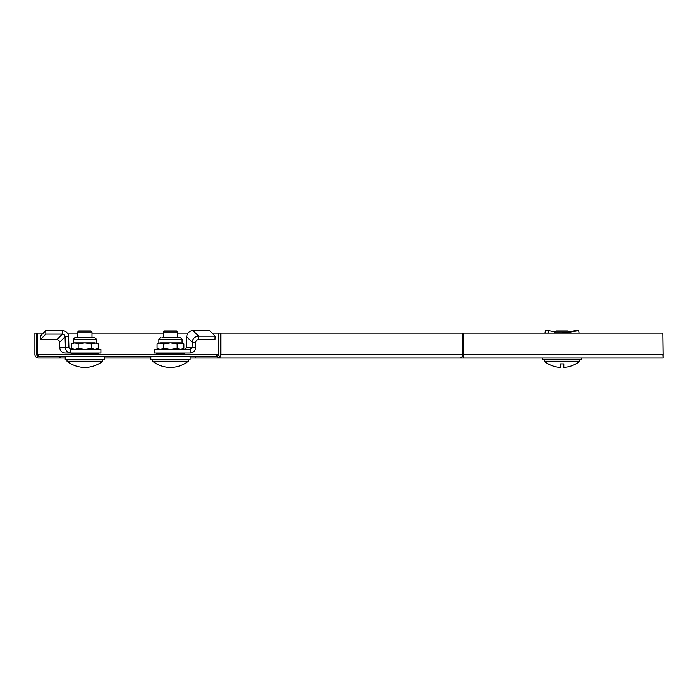 <?xml version="1.0" encoding="UTF-8"?>
<svg xmlns="http://www.w3.org/2000/svg" width="698" height="698" viewBox="0 0 698 698"><rect width="100%" height="100%" fill="white"/><g stroke="black" fill="none" stroke-linecap="round" stroke-linejoin="round"><path stroke-width="1.05" d="M216.851 354.462L38.469 354.462L38.469 356.25L216.851 356.25A1.78 1.78 0 0 0 218.631 354.462L216.851 354.462L216.851 356.25L195.449 356.25L195.449 358.03L216.851 358.03A3.569 3.569 0 0 0 220.42 354.462L662.803 354.462L663.1 358.03L662.803 333.059L220.42 333.059L220.42 354.462M463.76 356.25L462.155 356.25M212.026 333.059L218.631 333.059L218.631 354.462M218.631 333.059L220.42 333.059M313.184 358.03L463.76 358.03L463.76 333.059M463.76 358.03L662.803 358.03M462.495 333.059L462.495 354.462A3.569 2.522 90 0 1 459.973 358.03L218.422 358.03A3.569 2.522 -90 0 0 220.943 354.462L220.943 333.059M311.535 358.03L216.851 358.03M38.469 354.462L36.68 354.462L36.68 333.059L34.9 333.059L34.9 354.462A3.569 3.569 0 0 0 38.469 358.03L65.228 358.03M36.68 333.059L43.293 333.059M67.278 333.059L77.714 333.059M91.979 333.059L163.332 333.059M177.606 333.059L188.041 333.059M662.803 333.059L663.1 354.462M37.203 333.059L37.203 354.462L39.149 356.25M104.473 358.03L150.847 358.03M190.092 358.03L195.449 358.03M60.56 356.25L60.56 358.03M36.68 354.462A1.78 1.78 0 0 0 38.469 356.25M59.871 358.03L59.871 356.25M65.228 356.25L65.228 359.461L104.473 359.461L104.473 356.25M77.714 331.986L78.778 330.922L90.915 330.922L91.979 331.986L77.714 331.986L77.714 337.413M91.979 331.986L91.979 337.413M71.03 363.92L71.03 363.92A28.539 28.539 0 0 1 67.008 361.224L102.685 361.224L102.685 359.461M67.008 361.224L67.008 359.461M98.662 363.92L98.549 363.92A28.487 28.487 0 0 1 71.144 363.92A28.487 28.487 0 0 0 98.549 363.92L98.662 363.92A28.539 28.539 0 0 0 102.685 361.224M68.596 336.715L68.928 347.691L65.411 347.691C65.769 350.937 67.575 352.717 70.821 353.04L70.821 349.471L100.905 349.471L100.905 353.04L65.158 353.04C61.913 352.717 60.115 350.937 59.758 347.691L59.592 342.29A2.679 2.591 44.6 0 0 56.87 339.656L62.366 334.08A2.679 2.591 -135.4 0 1 65.08 336.715L68.596 336.715A6.247 6.055 -135.4 0 0 62.253 330.564L62.366 334.08L45.85 334.08L45.745 330.564L62.253 330.564M59.758 347.691L65.411 347.691L65.08 336.715L59.592 342.29M68.928 347.691L70.821 349.471M56.87 339.656L40.362 339.656L40.248 336.148L45.745 330.564M40.362 339.656L45.85 334.08M96.446 349.471L98.235 348.433L94.884 349.471L91.543 348.433L91.543 343.905L96.446 342.866L96.446 339.228L94.623 337.413L75.07 337.413L94.623 337.413M98.235 348.433L98.235 343.905L94.884 342.866L84.851 342.866L78.15 343.905L74.808 342.866L71.458 343.905L71.458 348.433L74.808 349.471L78.15 348.433L78.15 343.905M91.543 343.905L84.851 342.866L73.255 342.866L71.458 343.905M91.543 348.433L84.851 349.471L78.15 348.433M542.398 359.461L542.398 358.03L542.398 359.461L581.643 359.461L581.643 358.03M567.762 331.986L554.884 331.986L554.884 333.059M554.884 331.986L555.957 330.922L568.085 330.922L568.949 331.777M579.864 361.224A28.539 28.539 0 0 1 563.801 367.436L563.801 363.92L560.241 363.92L560.241 367.436A28.539 28.539 0 0 1 544.187 361.224L579.864 361.224L579.864 359.461M575.719 330.564L561.803 333.059L575.684 330.573A6.247 1.064 -100.2 0 1 575.719 330.564L578.633 330.564L564.717 333.059M579.061 333.059L578.633 330.564M150.847 356.25L150.847 359.461L190.092 359.461L190.092 356.25M177.606 331.986L163.332 331.986L164.405 330.922L176.533 330.922L177.606 331.986L177.606 337.413M163.332 331.986L163.332 337.413M156.657 363.92L156.657 363.92A28.539 28.539 0 0 1 152.635 361.224L152.635 359.461M184.289 363.92L184.289 363.92A28.539 28.539 0 0 0 188.312 361.224L188.312 359.461M152.635 361.224L188.312 361.224M156.771 363.92A28.487 28.487 0 0 0 184.176 363.92M190.161 353.04L190.161 349.471L154.415 349.471L154.415 353.04L190.161 353.04C193.407 352.717 195.204 350.937 195.562 347.691L195.728 342.29A2.679 2.591 -44.6 0 1 198.45 339.656L214.958 339.656L215.063 336.148L209.575 330.564L193.067 330.564A6.247 6.055 135.4 0 0 186.724 336.715L192.22 342.29A6.247 6.055 -44.6 0 1 198.555 336.148L193.067 330.564M195.562 347.691L186.392 347.691L186.724 336.715M190.161 349.471L192.055 347.691L192.22 342.29L195.728 342.29M186.392 347.691L184.499 349.471M215.063 336.148L198.555 336.148L198.45 339.656M182.065 349.471L183.862 348.433L183.862 343.905L180.512 342.866L160.427 342.866L157.085 343.905L157.085 348.433L160.427 349.471L163.777 348.433L163.777 343.905L158.874 342.866L158.874 339.228L182.065 339.228L180.25 337.413L178.88 337.413M162.058 337.413L180.25 337.413M183.862 348.433L180.512 349.471L177.161 348.433L177.161 343.905L170.469 342.866L163.777 343.905M177.161 348.433L170.469 349.471L163.777 348.433M183.862 343.905L182.065 342.866L177.161 343.905M555.093 331.777L548.358 330.573A6.247 1.064 100.2 0 1 548.759 333.059M544.981 333.059L545.408 330.564L548.323 330.564A6.247 1.064 100.2 0 1 548.358 330.573M71.022 354.462L71.022 353.93L98.671 353.93L97.781 353.04M73.255 342.866L73.255 339.228L96.446 339.228M156.649 354.462L156.649 353.93L184.298 353.93L183.399 353.04M548.323 330.564L547.895 333.059M98.671 354.462L98.671 353.93M71.022 353.93L71.911 353.04M73.255 349.471L71.458 348.433M96.446 342.866L98.235 343.905M73.255 339.228L75.07 337.413M544.187 361.224L544.187 359.461M156.649 353.93L157.539 353.04M184.298 354.462L184.298 353.93M158.874 339.228L160.697 337.413M158.874 349.471L157.085 348.433M158.874 342.866L157.085 343.905M182.065 342.866L182.065 339.228"/></g></svg>
